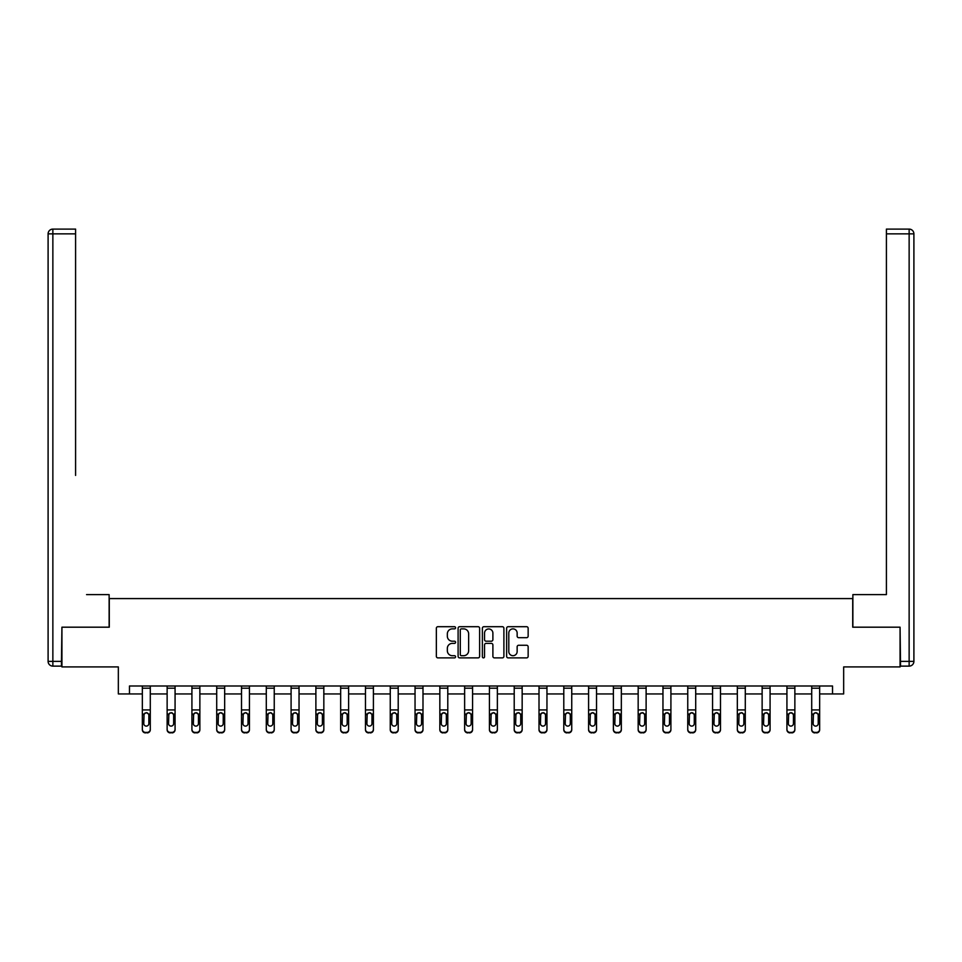 <?xml version="1.0" encoding="UTF-8"?>
<svg xmlns="http://www.w3.org/2000/svg" width="962" height="962" viewBox="0 0 962 962"><rect width="100%" height="100%" fill="white"/><g stroke="black" fill="none" stroke-linecap="round" stroke-linejoin="round"><path stroke-width="1.44" d="M455.579 627.777A1.094 1.094 0 0 0 454.485 626.695L437.902 626.695A1.563 1.563 0 0 0 436.351 628.246L436.351 656.324A1.563 1.563 0 0 0 437.902 657.888L454.485 657.888A1.094 1.094 0 0 0 455.579 656.793A1.094 1.094 0 0 0 454.485 655.699L452.332 655.699A4.99 4.99 0 0 1 447.342 650.709L447.342 648.376A4.99 4.99 0 0 1 452.332 643.386L454.485 643.386A1.094 1.094 0 0 0 455.579 642.291A1.094 1.094 0 0 0 454.485 641.197L452.332 641.197A4.99 4.99 0 0 1 447.342 636.207L447.342 633.862A4.99 4.99 0 0 1 452.332 628.871L454.485 628.871A1.094 1.094 0 0 0 455.579 627.777M526.587 637.686A1.563 1.563 0 0 0 528.15 636.122L528.15 628.246A1.563 1.563 0 0 0 526.587 626.695L508.176 626.695A1.563 1.563 0 0 0 506.625 628.246L506.625 656.324A1.563 1.563 0 0 0 508.176 657.888L526.587 657.888A1.563 1.563 0 0 0 528.15 656.324L528.15 646.813A1.563 1.563 0 0 0 526.587 645.249L518.71 645.249A1.563 1.563 0 0 0 517.147 646.813L517.147 651.527A4.173 4.173 0 0 1 512.974 655.699A4.173 4.173 0 0 1 508.802 651.527L508.802 633.044A4.173 4.173 0 0 1 512.974 628.871A4.173 4.173 0 0 1 517.147 633.044L517.147 636.122A1.563 1.563 0 0 0 518.71 637.686L526.587 637.686M129.473 693.939L129.473 685.99L832.527 685.99L832.527 693.939L843.662 693.939L843.662 666.919L900.071 666.919L900.071 627.188L852.717 627.188L852.717 598.58L109.283 598.58L109.283 627.188L61.929 627.188L61.929 666.919L118.338 666.919L118.338 693.939L142.34 693.939M479.629 628.246A1.563 1.563 0 0 0 478.078 626.695L459.668 626.695A1.563 1.563 0 0 0 458.104 628.246L458.104 656.324A1.563 1.563 0 0 0 459.668 657.888L478.078 657.888A1.563 1.563 0 0 0 479.629 656.324L479.629 628.246M483.922 626.695L502.332 626.695A1.563 1.563 0 0 1 503.896 628.246L503.896 656.324A1.563 1.563 0 0 1 502.332 657.888L494.456 657.888A1.563 1.563 0 0 1 492.893 656.324L492.893 644.937A1.563 1.563 0 0 0 491.329 643.386L486.111 643.386A1.563 1.563 0 0 0 484.547 644.937L484.547 656.793A1.094 1.094 0 0 1 483.453 657.888A1.094 1.094 0 0 1 482.371 656.793L482.371 628.246A1.563 1.563 0 0 1 483.922 626.695M150.288 693.939L167.135 693.939M175.072 693.939L191.919 693.939M199.868 693.939L216.715 693.939M224.663 693.939L241.51 693.939M249.447 693.939L266.294 693.939M274.242 693.939L291.089 693.939M299.038 693.939L315.885 693.939M323.833 693.939L340.668 693.939M348.617 693.939L365.464 693.939M373.412 693.939L390.259 693.939M398.208 693.939L415.043 693.939M422.991 693.939L439.838 693.939M447.787 693.939L464.634 693.939M472.582 693.939L489.417 693.939M497.366 693.939L514.213 693.939M522.162 693.939L539.009 693.939M546.957 693.939L563.792 693.939M571.741 693.939L588.588 693.939M596.536 693.939L613.383 693.939M621.332 693.939L638.167 693.939M646.115 693.939L662.962 693.939M670.911 693.939L687.758 693.939M695.706 693.939L712.553 693.939M720.49 693.939L737.337 693.939M745.285 693.939L762.132 693.939M770.081 693.939L786.928 693.939M794.865 693.939L811.712 693.939M819.66 693.939L832.527 693.939M461.387 628.871A1.094 1.094 0 0 0 460.293 629.966L460.293 654.617A1.094 1.094 0 0 0 461.387 655.699L463.648 655.699A4.99 4.99 0 0 0 468.638 650.709L468.638 633.862A4.99 4.99 0 0 0 463.648 628.871L461.387 628.871M492.893 633.128A4.173 4.173 0 0 0 488.72 628.956A4.173 4.173 0 0 0 484.547 633.128L484.547 639.634A1.563 1.563 0 0 0 486.111 641.197L491.329 641.197A1.563 1.563 0 0 0 492.893 639.634L492.893 633.128M142.34 714.538L142.34 729.749A3.175 3.151 180 0 0 145.515 732.9L147.102 732.407A3.175 3.151 -0 0 0 150.288 729.256L150.288 729.749A3.175 3.151 180 0 1 147.102 732.9M148.857 723.58L148.857 715.211L148.857 723.58A2.537 2.525 180 0 1 146.308 726.106A2.537 2.525 180 0 0 148.857 723.58M143.771 724.073L143.771 723.58A2.537 2.525 180 0 0 146.308 726.106M144.985 713.022L143.771 715.006M147.643 713.022L146.308 712.65L148.569 714.032L148.857 715.211M150.288 685.99L150.288 729.256M145.515 732.407L145.515 732.9A3.175 3.151 180 0 1 142.34 729.749L142.34 729.256A3.175 3.151 -0 0 0 145.515 732.407L147.102 732.407M142.34 685.99L142.34 729.256M142.34 714.032L144.047 714.032L143.771 723.58M144.047 714.032L146.308 712.65M109.127 627.188L109.127 594.612L86.556 594.612M75.589 233.862L52.862 233.862L52.862 229.1L75.589 229.1L75.589 475.42M52.862 666.125L52.862 661.363L48.1 661.363A4.762 4.762 0 0 0 52.862 666.125L61.448 666.125L52.862 666.125A4.762 4.762 0 0 1 48.1 661.363L48.1 233.862A4.762 4.762 0 0 1 52.862 229.1A4.762 4.762 0 0 0 48.1 233.862L52.862 233.862L52.862 661.363L61.448 661.363L61.929 627.188M61.448 661.363L61.448 666.125M875.444 594.612L886.411 594.612L886.411 229.1L909.138 229.1L886.411 229.1M852.873 627.188L852.873 594.612L886.411 594.612L886.411 475.42M900.552 661.363L909.138 661.363L909.138 233.862L913.9 233.862A4.762 4.762 0 0 0 909.138 229.1A4.762 4.762 0 0 1 913.9 233.862L913.9 661.363A4.762 4.762 0 0 1 909.138 666.125L900.552 666.125L900.071 627.188M909.138 666.125A4.762 4.762 0 0 0 913.9 661.363L909.138 661.363L909.138 666.125M167.135 714.538L167.135 729.749A3.175 3.151 180 0 0 170.31 732.9L171.897 732.407A3.175 3.151 -0 0 0 175.072 729.256L175.072 729.749A3.175 3.151 180 0 1 171.897 732.9M173.653 723.58L173.653 715.211L173.653 723.58A2.537 2.525 180 0 1 171.104 726.106A2.537 2.525 180 0 0 173.653 723.58M168.566 724.073L168.566 723.58A2.537 2.525 180 0 0 171.104 726.106M169.781 713.022L168.566 715.006M172.426 713.022L171.104 712.65L173.364 714.032L173.653 715.211M191.919 714.538L191.919 729.749A3.175 3.151 180 0 0 195.106 732.9L196.693 732.407A3.175 3.151 -0 0 0 199.868 729.256L199.868 729.749A3.175 3.151 180 0 1 196.693 732.9M198.437 723.58L198.437 715.211L198.437 723.58A2.537 2.525 180 0 1 195.899 726.106A2.537 2.525 180 0 0 198.437 723.58M193.35 724.073L193.35 723.58A2.537 2.525 180 0 0 195.899 726.106M194.565 713.022L193.35 715.006M197.222 713.022L195.899 712.65L198.16 714.032L198.437 715.211M175.072 685.99L175.072 729.256M170.31 732.407L170.31 732.9A3.175 3.151 180 0 1 167.135 729.749L167.135 729.256A3.175 3.151 -0 0 0 170.31 732.407L171.897 732.407M167.135 685.99L167.135 729.256M167.135 714.032L168.843 714.032L168.566 723.58M168.843 714.032L171.104 712.65M199.868 685.99L199.868 729.256M195.106 732.407L195.106 732.9A3.175 3.151 180 0 1 191.919 729.749L191.919 729.256A3.175 3.151 -0 0 0 195.106 732.407L196.693 732.407M191.919 685.99L191.919 729.256M191.919 714.032L193.639 714.032L193.35 723.58M193.639 714.032L195.899 712.65M216.715 714.538L216.715 729.749A3.175 3.151 180 0 0 219.889 732.9L221.488 732.407A3.175 3.151 -0 0 0 224.663 729.256L224.663 729.749A3.175 3.151 180 0 1 221.488 732.9M223.232 723.58L223.232 715.211L223.232 723.58A2.537 2.525 180 0 1 220.683 726.106A2.537 2.525 180 0 0 223.232 723.58M218.146 724.073L218.146 723.58A2.537 2.525 180 0 0 220.683 726.106M219.36 713.022L218.146 715.006M222.018 713.022L220.683 712.65L222.944 714.032L223.232 715.211M241.51 714.538L241.51 729.749A3.175 3.151 180 0 0 244.685 732.9L246.272 732.407A3.175 3.151 -0 0 0 249.447 729.256L249.447 729.749A3.175 3.151 180 0 1 246.272 732.9M248.028 723.58L248.028 715.211L248.028 723.58A2.537 2.525 180 0 1 245.478 726.106A2.537 2.525 180 0 0 248.028 723.58M242.941 724.073L242.941 723.58A2.537 2.525 180 0 0 245.478 726.106M244.156 713.022L242.941 715.006M246.801 713.022L245.478 712.65L247.739 714.032L248.028 715.211M266.294 714.538L266.294 729.749A3.175 3.151 180 0 0 269.48 732.9L271.068 732.407A3.175 3.151 -0 0 0 274.242 729.256L274.242 729.749A3.175 3.151 180 0 1 271.068 732.9M272.811 723.58L272.811 715.211L272.811 723.58A2.537 2.525 180 0 1 270.274 726.106A2.537 2.525 180 0 0 272.811 723.58M267.725 724.073L267.725 723.58A2.537 2.525 180 0 0 270.274 726.106M268.939 713.022L267.725 715.006M271.597 713.022L270.274 712.65L272.535 714.032L272.811 715.211M224.663 685.99L224.663 729.256M219.889 732.407L219.889 732.9A3.175 3.151 180 0 1 216.715 729.749L216.715 729.256A3.175 3.151 -0 0 0 219.889 732.407L221.488 732.407M216.715 685.99L216.715 729.256M216.715 714.032L218.422 714.032L218.146 723.58M218.422 714.032L220.683 712.65M249.447 685.99L249.447 729.256M244.685 732.407L244.685 732.9A3.175 3.151 180 0 1 241.51 729.749L241.51 729.256A3.175 3.151 -0 0 0 244.685 732.407L246.272 732.407M241.51 685.99L241.51 729.256M241.51 714.032L243.218 714.032L242.941 723.58M243.218 714.032L245.478 712.65M274.242 685.99L274.242 729.256M269.48 732.407L269.48 732.9A3.175 3.151 180 0 1 266.294 729.749L266.294 729.256A3.175 3.151 -0 0 0 269.48 732.407L271.068 732.407M266.294 685.99L266.294 729.256M266.294 714.032L268.013 714.032L267.725 723.58M268.013 714.032L270.274 712.65M291.089 714.538L291.089 729.749A3.175 3.151 180 0 0 294.264 732.9L295.863 732.407A3.175 3.151 -0 0 0 299.038 729.256L299.038 729.749A3.175 3.151 180 0 1 295.863 732.9M297.607 723.58L297.607 715.211L297.607 723.58A2.537 2.525 180 0 1 295.057 726.106A2.537 2.525 180 0 0 297.607 723.58M292.52 724.073L292.52 723.58A2.537 2.525 180 0 0 295.057 726.106M293.735 713.022L292.52 715.006M296.392 713.022L295.057 712.65L297.318 714.032L297.607 715.211M299.038 685.99L299.038 729.256M294.264 732.407L294.264 732.9A3.175 3.151 180 0 1 291.089 729.749L291.089 729.256A3.175 3.151 -0 0 0 294.264 732.407L295.863 732.407M291.089 685.99L291.089 729.256M291.089 714.032L292.797 714.032L292.52 723.58M292.797 714.032L295.057 712.65M315.885 714.538L315.885 729.749A3.175 3.151 180 0 0 319.059 732.9L320.647 732.407A3.175 3.151 -0 0 0 323.833 729.256L323.833 729.749A3.175 3.151 180 0 1 320.647 732.9M322.402 723.58L322.402 715.211L322.402 723.58A2.537 2.525 180 0 1 319.853 726.106A2.537 2.525 180 0 0 322.402 723.58M317.316 724.073L317.316 723.58A2.537 2.525 180 0 0 319.853 726.106M318.53 713.022L317.316 715.006M321.176 713.022L319.853 712.65L322.114 714.032L322.402 715.211M323.833 685.99L323.833 729.256M319.059 732.407L319.059 732.9A3.175 3.151 180 0 1 315.885 729.749L315.885 729.256A3.175 3.151 -0 0 0 319.059 732.407L320.647 732.407M315.885 685.99L315.885 729.256M315.885 714.032L317.592 714.032L317.316 723.58M317.592 714.032L319.853 712.65M340.668 714.538L340.668 729.749A3.175 3.151 180 0 0 343.855 732.9L345.442 732.407A3.175 3.151 -0 0 0 348.617 729.256L348.617 729.749A3.175 3.151 180 0 1 345.442 732.9M347.186 723.58L347.186 715.211L347.186 723.58A2.537 2.525 180 0 1 344.649 726.106A2.537 2.525 180 0 0 347.186 723.58M342.099 724.073L342.099 723.58A2.537 2.525 180 0 0 344.649 726.106M343.314 713.022L342.099 715.006M345.971 713.022L344.649 712.65L346.909 714.032L347.186 715.211M348.617 685.99L348.617 729.256M343.855 732.407L343.855 732.9A3.175 3.151 180 0 1 340.668 729.749L340.668 729.256A3.175 3.151 -0 0 0 343.855 732.407L345.442 732.407M340.668 685.99L340.668 729.256M340.668 714.032L342.388 714.032L342.099 723.58M342.388 714.032L344.649 712.65M365.464 714.538L365.464 729.749A3.175 3.151 180 0 0 368.638 732.9L370.238 732.407A3.175 3.151 -0 0 0 373.412 729.256L373.412 729.749A3.175 3.151 180 0 1 370.238 732.9M371.981 723.58L371.981 715.211L371.981 723.58A2.537 2.525 180 0 1 369.432 726.106A2.537 2.525 180 0 0 371.981 723.58M366.895 724.073L366.895 723.58A2.537 2.525 180 0 0 369.432 726.106M368.109 713.022L366.895 715.006M370.767 713.022L369.432 712.65L371.705 714.032L371.981 715.211M373.412 685.99L373.412 729.256M368.638 732.407L368.638 732.9A3.175 3.151 180 0 1 365.464 729.749L365.464 729.256A3.175 3.151 -0 0 0 368.638 732.407L370.238 732.407M365.464 685.99L365.464 729.256M365.464 714.032L367.171 714.032L366.895 723.58M367.171 714.032L369.432 712.65M390.259 714.538L390.259 729.749A3.175 3.151 180 0 0 393.434 732.9L395.021 732.407A3.175 3.151 -0 0 0 398.208 729.256L398.208 729.749A3.175 3.151 180 0 1 395.021 732.9M396.777 723.58L396.777 715.211L396.777 723.58A2.537 2.525 180 0 1 394.228 726.106A2.537 2.525 180 0 0 396.777 723.58M391.69 724.073L391.69 723.58A2.537 2.525 180 0 0 394.228 726.106M392.905 713.022L391.69 715.006M395.55 713.022L394.228 712.65L396.488 714.032L396.777 715.211M398.208 685.99L398.208 729.256M393.434 732.407L393.434 732.9A3.175 3.151 180 0 1 390.259 729.749L390.259 729.256A3.175 3.151 -0 0 0 393.434 732.407L395.021 732.407M390.259 685.99L390.259 729.256M390.259 714.032L391.967 714.032L391.69 723.58M391.967 714.032L394.228 712.65M415.043 714.538L415.043 729.749A3.175 3.151 180 0 0 418.229 732.9L419.817 732.407A3.175 3.151 -0 0 0 422.991 729.256L422.991 729.749A3.175 3.151 180 0 1 419.817 732.9M421.56 723.58L421.56 715.211L421.56 723.58A2.537 2.525 180 0 1 419.023 726.106A2.537 2.525 180 0 0 421.56 723.58M416.474 724.073L416.474 723.58A2.537 2.525 180 0 0 419.023 726.106M417.688 713.022L416.474 715.006M420.346 713.022L419.023 712.65L421.284 714.032L421.56 715.211M422.991 685.99L422.991 729.256M418.229 732.407L418.229 732.9A3.175 3.151 180 0 1 415.043 729.749L415.043 729.256A3.175 3.151 -0 0 0 418.229 732.407L419.817 732.407M415.043 685.99L415.043 729.256M415.043 714.032L416.762 714.032L416.474 723.58M416.762 714.032L419.023 712.65M439.838 714.538L439.838 729.749A3.175 3.151 180 0 0 443.013 732.9L444.612 732.407A3.175 3.151 -0 0 0 447.787 729.256L447.787 729.749A3.175 3.151 180 0 1 444.612 732.9M446.356 723.58L446.356 715.211L446.356 723.58A2.537 2.525 180 0 1 443.807 726.106A2.537 2.525 180 0 0 446.356 723.58M441.269 724.073L441.269 723.58A2.537 2.525 180 0 0 443.807 726.106M442.484 713.022L441.269 715.006M445.141 713.022L443.807 712.65L446.079 714.032L446.356 715.211M447.787 685.99L447.787 729.256M443.013 732.407L443.013 732.9A3.175 3.151 180 0 1 439.838 729.749L439.838 729.256A3.175 3.151 -0 0 0 443.013 732.407L444.612 732.407M439.838 685.99L439.838 729.256M439.838 714.032L441.546 714.032L441.269 723.58M441.546 714.032L443.807 712.65M464.634 714.538L464.634 729.749A3.175 3.151 180 0 0 467.809 732.9L469.396 732.407A3.175 3.151 -0 0 0 472.582 729.256L472.582 729.749A3.175 3.151 180 0 1 469.396 732.9M471.152 723.58L471.152 715.211L471.152 723.58A2.537 2.525 180 0 1 468.602 726.106A2.537 2.525 180 0 0 471.152 723.58M466.065 724.073L466.065 723.58A2.537 2.525 180 0 0 468.602 726.106M467.279 713.022L466.065 715.006M469.937 713.022L468.602 712.65L470.863 714.032L471.152 715.211M472.582 685.99L472.582 729.256M467.809 732.407L467.809 732.9A3.175 3.151 180 0 1 464.634 729.749L464.634 729.256A3.175 3.151 -0 0 0 467.809 732.407L469.396 732.407M464.634 685.99L464.634 729.256M464.634 714.032L466.342 714.032L466.065 723.58M466.342 714.032L468.602 712.65M489.417 714.538L489.417 729.749A3.175 3.151 180 0 0 492.604 732.9L494.191 732.407A3.175 3.151 -0 0 0 497.366 729.256L497.366 729.749A3.175 3.151 180 0 1 494.191 732.9M495.935 723.58L495.935 715.211L495.935 723.58A2.537 2.525 180 0 1 493.398 726.106A2.537 2.525 180 0 0 495.935 723.58M490.848 724.073L490.848 723.58A2.537 2.525 180 0 0 493.398 726.106M492.063 713.022L490.848 715.006M494.721 713.022L493.398 712.65L495.658 714.032L495.935 715.211M497.366 685.99L497.366 729.256M492.604 732.407L492.604 732.9A3.175 3.151 180 0 1 489.417 729.749L489.417 729.256A3.175 3.151 -0 0 0 492.604 732.407L494.191 732.407M489.417 685.99L489.417 729.256M489.417 714.032L491.137 714.032L490.848 723.58M491.137 714.032L493.398 712.65M514.213 714.538L514.213 729.749A3.175 3.151 180 0 0 517.388 732.9L518.987 732.407A3.175 3.151 -0 0 0 522.162 729.256L522.162 729.749A3.175 3.151 180 0 1 518.987 732.9M520.731 723.58L520.731 715.211L520.731 723.58A2.537 2.525 180 0 1 518.193 726.106A2.537 2.525 180 0 0 520.731 723.58M515.644 724.073L515.644 723.58A2.537 2.525 180 0 0 518.193 726.106M516.859 713.022L515.644 715.006M519.516 713.022L518.193 712.65L520.454 714.032L520.731 715.211M522.162 685.99L522.162 729.256M517.388 732.407L517.388 732.9A3.175 3.151 180 0 1 514.213 729.749L514.213 729.256A3.175 3.151 -0 0 0 517.388 732.407L518.987 732.407M514.213 685.99L514.213 729.256M514.213 714.032L515.921 714.032L515.644 723.58M515.921 714.032L518.193 712.65M539.009 714.538L539.009 729.749A3.175 3.151 180 0 0 542.183 732.9L543.77 732.407A3.175 3.151 -0 0 0 546.957 729.256L546.957 729.749A3.175 3.151 180 0 1 543.77 732.9M545.526 723.58L545.526 715.211L545.526 723.58A2.537 2.525 180 0 1 542.977 726.106A2.537 2.525 180 0 0 545.526 723.58M540.44 724.073L540.44 723.58A2.537 2.525 180 0 0 542.977 726.106M541.654 713.022L540.44 715.006M544.312 713.022L542.977 712.65L545.238 714.032L545.526 715.211M546.957 685.99L546.957 729.256M542.183 732.407L542.183 732.9A3.175 3.151 180 0 1 539.009 729.749L539.009 729.256A3.175 3.151 -0 0 0 542.183 732.407L543.77 732.407M539.009 685.99L539.009 729.256M539.009 714.032L540.716 714.032L540.44 723.58M540.716 714.032L542.977 712.65M563.792 714.538L563.792 729.749A3.175 3.151 180 0 0 566.979 732.9L568.566 732.407A3.175 3.151 -0 0 0 571.741 729.256L571.741 729.749A3.175 3.151 180 0 1 568.566 732.9M570.31 723.58L570.31 715.211L570.31 723.58A2.537 2.525 180 0 1 567.772 726.106A2.537 2.525 180 0 0 570.31 723.58M565.223 724.073L565.223 723.58A2.537 2.525 180 0 0 567.772 726.106M566.45 713.022L565.223 715.006M569.095 713.022L567.772 712.65L570.033 714.032L570.31 715.211M571.741 685.99L571.741 729.256M566.979 732.407L566.979 732.9A3.175 3.151 180 0 1 563.792 729.749L563.792 729.256A3.175 3.151 -0 0 0 566.979 732.407L568.566 732.407M563.792 685.99L563.792 729.256M563.792 714.032L565.512 714.032L565.223 723.58M565.512 714.032L567.772 712.65M588.588 714.538L588.588 729.749A3.175 3.151 180 0 0 591.762 732.9L593.362 732.407A3.175 3.151 -0 0 0 596.536 729.256L596.536 729.749A3.175 3.151 180 0 1 593.362 732.9M595.105 723.58L595.105 715.211L595.105 723.58A2.537 2.525 180 0 1 592.568 726.106A2.537 2.525 180 0 0 595.105 723.58M590.019 724.073L590.019 723.58A2.537 2.525 180 0 0 592.568 726.106M591.233 713.022L590.019 715.006M593.891 713.022L592.568 712.65L594.829 714.032L595.105 715.211M596.536 685.99L596.536 729.256M591.762 732.407L591.762 732.9A3.175 3.151 180 0 1 588.588 729.749L588.588 729.256A3.175 3.151 -0 0 0 591.762 732.407L593.362 732.407M588.588 685.99L588.588 729.256M588.588 714.032L590.295 714.032L590.019 723.58M590.295 714.032L592.568 712.65M613.383 714.538L613.383 729.749A3.175 3.151 180 0 0 616.558 732.9L618.145 732.407A3.175 3.151 -0 0 0 621.332 729.256L621.332 729.749A3.175 3.151 180 0 1 618.145 732.9M619.901 723.58L619.901 715.211L619.901 723.58A2.537 2.525 180 0 1 617.351 726.106A2.537 2.525 180 0 0 619.901 723.58M614.814 724.073L614.814 723.58A2.537 2.525 180 0 0 617.351 726.106M616.029 713.022L614.814 715.006M618.686 713.022L617.351 712.65L619.612 714.032L619.901 715.211M621.332 685.99L621.332 729.256M616.558 732.407L616.558 732.9A3.175 3.151 180 0 1 613.383 729.749L613.383 729.256A3.175 3.151 -0 0 0 616.558 732.407L618.145 732.407M613.383 685.99L613.383 729.256M613.383 714.032L615.091 714.032L614.814 723.58M615.091 714.032L617.351 712.65M638.167 714.538L638.167 729.749A3.175 3.151 180 0 0 641.353 732.9L642.941 732.407A3.175 3.151 -0 0 0 646.115 729.256L646.115 729.749A3.175 3.151 180 0 1 642.941 732.9M644.684 723.58L644.684 715.211L644.684 723.58A2.537 2.525 180 0 1 642.147 726.106A2.537 2.525 180 0 0 644.684 723.58M639.598 724.073L639.598 723.58A2.537 2.525 180 0 0 642.147 726.106M640.824 713.022L639.598 715.006M643.47 713.022L642.147 712.65L644.408 714.032L644.684 715.211M646.115 685.99L646.115 729.256M641.353 732.407L641.353 732.9A3.175 3.151 180 0 1 638.167 729.749L638.167 729.256A3.175 3.151 -0 0 0 641.353 732.407L642.941 732.407M638.167 685.99L638.167 729.256M638.167 714.032L639.886 714.032L639.598 723.58M639.886 714.032L642.147 712.65M662.962 714.538L662.962 729.749A3.175 3.151 180 0 0 666.137 732.9L667.736 732.407A3.175 3.151 -0 0 0 670.911 729.256L670.911 729.749A3.175 3.151 180 0 1 667.736 732.9M669.48 723.58L669.48 715.211L669.48 723.58A2.537 2.525 180 0 1 666.943 726.106A2.537 2.525 180 0 0 669.48 723.58M664.393 724.073L664.393 723.58A2.537 2.525 180 0 0 666.943 726.106M665.608 713.022L664.393 715.006M668.265 713.022L666.943 712.65L669.203 714.032L669.48 715.211M670.911 685.99L670.911 729.256M666.137 732.407L666.137 732.9A3.175 3.151 180 0 1 662.962 729.749L662.962 729.256A3.175 3.151 -0 0 0 666.137 732.407L667.736 732.407M662.962 685.99L662.962 729.256M662.962 714.032L664.682 714.032L664.393 723.58M664.682 714.032L666.943 712.65M687.758 714.538L687.758 729.749A3.175 3.151 180 0 0 690.932 732.9L692.52 732.407A3.175 3.151 -0 0 0 695.706 729.256L695.706 729.749A3.175 3.151 180 0 1 692.52 732.9M694.275 723.58L694.275 715.211L694.275 723.58A2.537 2.525 180 0 1 691.726 726.106A2.537 2.525 180 0 0 694.275 723.58M689.189 724.073L689.189 723.58A2.537 2.525 180 0 0 691.726 726.106M690.403 713.022L689.189 715.006M693.061 713.022L691.726 712.65L693.987 714.032L694.275 715.211M695.706 685.99L695.706 729.256M690.932 732.407L690.932 732.9A3.175 3.151 180 0 1 687.758 729.749L687.758 729.256A3.175 3.151 -0 0 0 690.932 732.407L692.52 732.407M687.758 685.99L687.758 729.256M687.758 714.032L689.465 714.032L689.189 723.58M689.465 714.032L691.726 712.65M712.553 714.538L712.553 729.749A3.175 3.151 180 0 0 715.728 732.9L717.315 732.407A3.175 3.151 -0 0 0 720.49 729.256L720.49 729.749A3.175 3.151 180 0 1 717.315 732.9M719.059 723.58L719.059 715.211L719.059 723.58A2.537 2.525 180 0 1 716.522 726.106A2.537 2.525 180 0 0 719.059 723.58M713.972 724.073L713.972 723.58A2.537 2.525 180 0 0 716.522 726.106M715.199 713.022L713.972 715.006M717.844 713.022L716.522 712.65L718.782 714.032L719.059 715.211M720.49 685.99L720.49 729.256M715.728 732.407L715.728 732.9A3.175 3.151 180 0 1 712.553 729.749L712.553 729.256A3.175 3.151 -0 0 0 715.728 732.407L717.315 732.407M712.553 685.99L712.553 729.256M712.553 714.032L714.261 714.032L713.972 723.58M714.261 714.032L716.522 712.65M737.337 714.538L737.337 729.749A3.175 3.151 180 0 0 740.512 732.9L742.111 732.407A3.175 3.151 -0 0 0 745.285 729.256L745.285 729.749A3.175 3.151 180 0 1 742.111 732.9M743.854 723.58L743.854 715.211L743.854 723.58A2.537 2.525 180 0 1 741.317 726.106A2.537 2.525 180 0 0 743.854 723.58M738.768 724.073L738.768 723.58A2.537 2.525 180 0 0 741.317 726.106M739.982 713.022L738.768 715.006M742.64 713.022L741.317 712.65L743.578 714.032L743.854 715.211M745.285 685.99L745.285 729.256M740.512 732.407L740.512 732.9A3.175 3.151 180 0 1 737.337 729.749L737.337 729.256A3.175 3.151 -0 0 0 740.512 732.407L742.111 732.407M737.337 685.99L737.337 729.256M737.337 714.032L739.056 714.032L738.768 723.58M739.056 714.032L741.317 712.65M762.132 714.538L762.132 729.749A3.175 3.151 180 0 0 765.307 732.9L766.894 732.407A3.175 3.151 -0 0 0 770.081 729.256L770.081 729.749A3.175 3.151 180 0 1 766.894 732.9M768.65 723.58L768.65 715.211L768.65 723.58A2.537 2.525 180 0 1 766.101 726.106A2.537 2.525 180 0 0 768.65 723.58M763.563 724.073L763.563 723.58A2.537 2.525 180 0 0 766.101 726.106M764.778 713.022L763.563 715.006M767.436 713.022L766.101 712.65L768.361 714.032L768.65 715.211M770.081 685.99L770.081 729.256M765.307 732.407L765.307 732.9A3.175 3.151 180 0 1 762.132 729.749L762.132 729.256A3.175 3.151 -0 0 0 765.307 732.407L766.894 732.407M762.132 685.99L762.132 729.256M762.132 714.032L763.84 714.032L763.563 723.58M763.84 714.032L766.101 712.65M786.928 714.538L786.928 729.749A3.175 3.151 180 0 0 790.103 732.9L791.69 732.407A3.175 3.151 -0 0 0 794.865 729.256L794.865 729.749A3.175 3.151 180 0 1 791.69 732.9M793.434 723.58L793.434 715.211L793.434 723.58A2.537 2.525 180 0 1 790.896 726.106A2.537 2.525 180 0 0 793.434 723.58M788.347 724.073L788.347 723.58A2.537 2.525 180 0 0 790.896 726.106M789.574 713.022L788.347 715.006M792.219 713.022L790.896 712.65L793.157 714.032L793.434 715.211M794.865 685.99L794.865 729.256M790.103 732.407L790.103 732.9A3.175 3.151 180 0 1 786.928 729.749L786.928 729.256A3.175 3.151 -0 0 0 790.103 732.407L791.69 732.407M786.928 685.99L786.928 729.256M786.928 714.032L788.636 714.032L788.347 723.58M788.636 714.032L790.896 712.65M811.712 714.538L811.712 729.749A3.175 3.151 180 0 0 814.898 732.9L816.485 732.407A3.175 3.151 -0 0 0 819.66 729.256L819.66 729.749A3.175 3.151 180 0 1 816.485 732.9M818.229 723.58L818.229 715.211L818.229 723.58A2.537 2.525 180 0 1 815.692 726.106A2.537 2.525 180 0 0 818.229 723.58M813.143 724.073L813.143 723.58A2.537 2.525 180 0 0 815.692 726.106M814.357 713.022L813.143 715.006M817.015 713.022L815.692 712.65L817.953 714.032L818.229 715.211M819.66 685.99L819.66 729.256M814.898 732.407L814.898 732.9A3.175 3.151 180 0 1 811.712 729.749L811.712 729.256A3.175 3.151 -0 0 0 814.898 732.407L816.485 732.407M811.712 685.99L811.712 729.256M811.712 714.032L813.431 714.032L813.143 723.58M813.431 714.032L815.692 712.65M142.34 686.026L150.288 686.026M148.569 714.032L150.288 714.032M142.34 709.932L150.288 709.932M142.34 688.203L150.288 688.203M909.138 229.1L909.138 233.862L886.411 233.862M167.135 686.026L175.072 686.026M173.364 714.032L175.072 714.032M167.135 709.932L175.072 709.932M167.135 688.203L175.072 688.203M191.919 686.026L199.868 686.026M198.16 714.032L199.868 714.032M191.919 709.932L199.868 709.932M191.919 688.203L199.868 688.203M216.715 686.026L224.663 686.026M222.944 714.032L224.663 714.032M216.715 709.932L224.663 709.932M216.715 688.203L224.663 688.203M241.51 686.026L249.447 686.026M247.739 714.032L249.447 714.032M241.51 709.932L249.447 709.932M241.51 688.203L249.447 688.203M266.294 686.026L274.242 686.026M272.535 714.032L274.242 714.032M266.294 709.932L274.242 709.932M266.294 688.203L274.242 688.203M291.089 686.026L299.038 686.026M297.318 714.032L299.038 714.032M291.089 709.932L299.038 709.932M291.089 688.203L299.038 688.203M315.885 686.026L323.833 686.026M322.114 714.032L323.833 714.032M315.885 709.932L323.833 709.932M315.885 688.203L323.833 688.203M340.668 686.026L348.617 686.026M346.909 714.032L348.617 714.032M340.668 709.932L348.617 709.932M340.668 688.203L348.617 688.203M365.464 686.026L373.412 686.026M371.705 714.032L373.412 714.032M365.464 709.932L373.412 709.932M365.464 688.203L373.412 688.203M390.259 686.026L398.208 686.026M396.488 714.032L398.208 714.032M390.259 709.932L398.208 709.932M390.259 688.203L398.208 688.203M415.043 686.026L422.991 686.026M421.284 714.032L422.991 714.032M415.043 709.932L422.991 709.932M415.043 688.203L422.991 688.203M439.838 686.026L447.787 686.026M446.079 714.032L447.787 714.032M439.838 709.932L447.787 709.932M439.838 688.203L447.787 688.203M464.634 686.026L472.582 686.026M470.863 714.032L472.582 714.032M464.634 709.932L472.582 709.932M464.634 688.203L472.582 688.203M489.417 686.026L497.366 686.026M495.658 714.032L497.366 714.032M489.417 709.932L497.366 709.932M489.417 688.203L497.366 688.203M514.213 686.026L522.162 686.026M520.454 714.032L522.162 714.032M514.213 709.932L522.162 709.932M514.213 688.203L522.162 688.203M539.009 686.026L546.957 686.026M545.238 714.032L546.957 714.032M539.009 709.932L546.957 709.932M539.009 688.203L546.957 688.203M563.792 686.026L571.741 686.026M570.033 714.032L571.741 714.032M563.792 709.932L571.741 709.932M563.792 688.203L571.741 688.203M588.588 686.026L596.536 686.026M594.829 714.032L596.536 714.032M588.588 709.932L596.536 709.932M588.588 688.203L596.536 688.203M613.383 686.026L621.332 686.026M619.612 714.032L621.332 714.032M613.383 709.932L621.332 709.932M613.383 688.203L621.332 688.203M638.167 686.026L646.115 686.026M644.408 714.032L646.115 714.032M638.167 709.932L646.115 709.932M638.167 688.203L646.115 688.203M662.962 686.026L670.911 686.026M669.203 714.032L670.911 714.032M662.962 709.932L670.911 709.932M662.962 688.203L670.911 688.203M687.758 686.026L695.706 686.026M693.987 714.032L695.706 714.032M687.758 709.932L695.706 709.932M687.758 688.203L695.706 688.203M712.553 686.026L720.49 686.026M718.782 714.032L720.49 714.032M712.553 709.932L720.49 709.932M712.553 688.203L720.49 688.203M737.337 686.026L745.285 686.026M743.578 714.032L745.285 714.032M737.337 709.932L745.285 709.932M737.337 688.203L745.285 688.203M762.132 686.026L770.081 686.026M768.361 714.032L770.081 714.032M762.132 709.932L770.081 709.932M762.132 688.203L770.081 688.203M786.928 686.026L794.865 686.026M793.157 714.032L794.865 714.032M786.928 709.932L794.865 709.932M786.928 688.203L794.865 688.203M811.712 686.026L819.66 686.026M817.953 714.032L819.66 714.032M811.712 709.932L819.66 709.932M811.712 688.203L819.66 688.203"/></g></svg>

